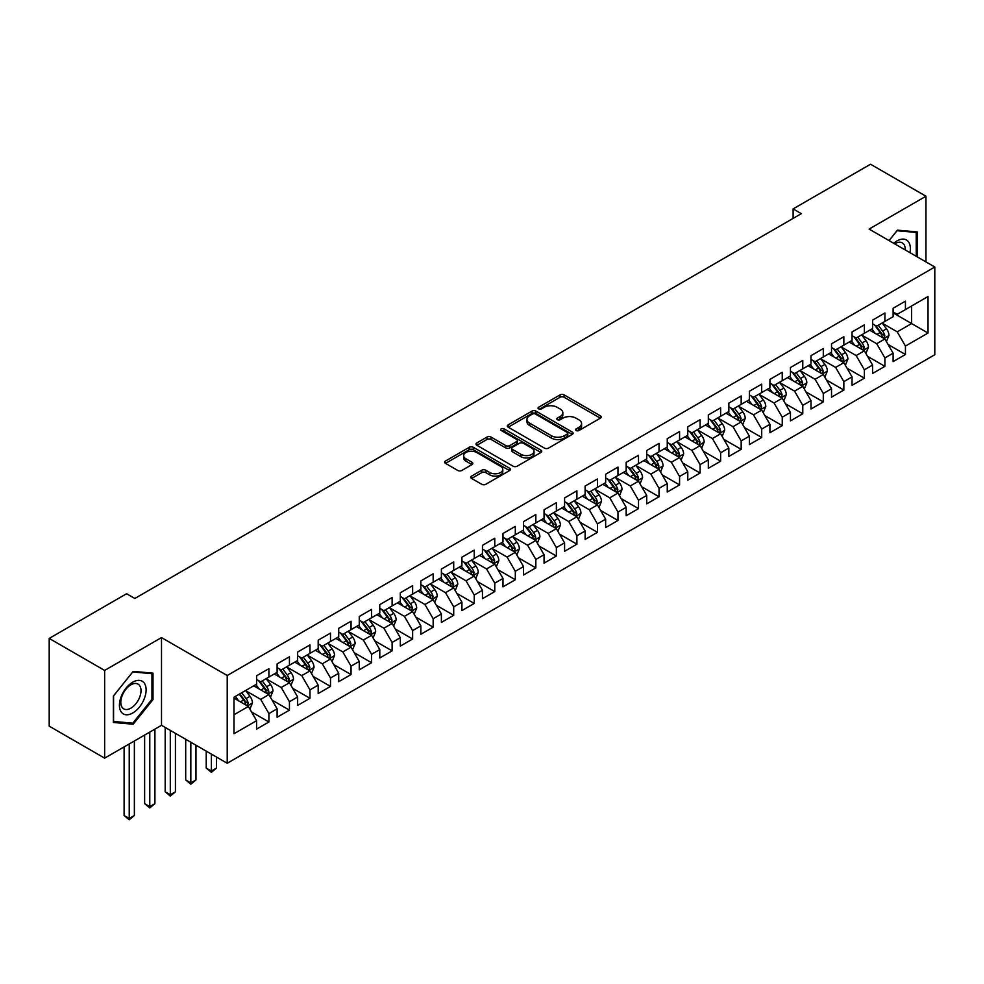 <?xml version="1.0" encoding="UTF-8"?>
<svg xmlns="http://www.w3.org/2000/svg" width="984" height="984" viewBox="0 0 984 984"><rect width="100%" height="100%" fill="white"/><g stroke="black" fill="none" stroke-linecap="round" stroke-linejoin="round"><path stroke-width="1.48" d="M576.144 430.512A1.993 1.156 0 0 0 578.961 430.512L600.375 418.151A2.854 1.648 0 0 0 601.212 416.995A2.854 1.648 0 0 0 600.375 415.826L564.103 394.879A2.854 1.648 0 0 0 560.068 394.879L538.654 407.241A1.993 1.156 0 0 0 538.063 408.065A1.993 1.156 0 0 0 538.654 408.877A1.993 1.156 0 0 0 541.471 408.877L544.25 407.278A9.127 5.264 0 0 1 557.141 407.278L560.167 409.024A9.127 5.264 0 0 1 562.836 412.739A9.127 5.264 0 0 1 560.167 416.466L557.399 418.065A1.993 1.156 0 0 0 556.809 418.877A1.993 1.156 0 0 0 557.399 419.701A1.993 1.156 0 0 0 560.216 419.701L562.996 418.102A9.127 5.264 0 0 1 575.886 418.102L578.912 419.836A9.127 5.264 0 0 1 581.581 423.563A9.127 5.264 0 0 1 578.912 427.29L576.144 428.889A1.993 1.156 0 0 0 575.554 429.701A1.993 1.156 0 0 0 576.144 430.512L576.144 428.889M471.594 476.108A2.854 1.648 0 0 0 470.758 477.265A2.854 1.648 0 0 0 471.594 478.433L481.766 484.312A2.854 1.648 0 0 0 485.801 484.312L509.577 470.573A2.854 1.648 0 0 0 510.413 469.417A2.854 1.648 0 0 0 509.577 468.249L473.304 447.302A2.854 1.648 0 0 0 469.27 447.302L445.494 461.029A2.854 1.648 0 0 0 444.657 462.197A2.854 1.648 0 0 0 445.494 463.366L457.781 470.463A2.854 1.648 0 0 0 461.816 470.463L471.988 464.583A2.854 1.648 0 0 0 472.824 463.415A2.854 1.648 0 0 0 471.988 462.259L465.899 458.741A7.626 4.403 0 0 1 463.661 455.629A7.626 4.403 0 0 1 468.372 451.558A7.626 4.403 0 0 1 476.674 452.505L500.561 466.305A7.626 4.403 0 0 1 502.799 469.417A7.626 4.403 0 0 1 498.088 473.476A7.626 4.403 0 0 1 489.774 472.529L485.801 470.229A2.854 1.648 0 0 0 481.766 470.229L471.594 476.108L471.594 478.433M104.636 670.424L104.636 758.147L161.511 725.319L161.511 637.583L104.636 670.424L49.2 638.419L126.616 593.721L134.82 598.469L801.333 213.663L793.116 208.915L793.116 218.399M161.511 637.583L227.218 675.516L934.8 267.008L934.8 354.732L227.218 763.252L227.218 675.516M925.969 261.904L925.969 196.234L869.093 229.075L934.8 267.008M925.969 196.234L870.533 164.23L793.116 208.915M544.447 448.114A2.854 1.648 0 0 0 548.482 448.114L572.257 434.387A2.854 1.648 0 0 0 573.094 433.218A2.854 1.648 0 0 0 572.257 432.062L535.985 411.115A2.854 1.648 0 0 0 531.95 411.115L508.174 424.842A2.854 1.648 0 0 0 507.338 426.011A2.854 1.648 0 0 0 508.174 427.167L544.447 448.114M502.012 430.955A1.993 1.156 0 0 1 504.042 431.226L504.042 428.864L540.917 450.155A2.854 1.648 0 0 1 541.754 451.324A2.854 1.648 0 0 1 540.917 452.48L517.141 466.207A2.854 1.648 0 0 1 513.107 466.207L476.834 445.272L476.834 442.935A2.854 1.648 0 0 0 475.998 444.104A2.854 1.648 0 0 0 476.834 445.272M476.834 442.935L487.006 437.068A2.854 1.648 0 0 1 491.041 437.068L505.751 445.555A2.854 1.648 0 0 0 509.786 445.555L516.538 441.656A2.854 1.648 0 0 0 517.363 440.5A2.854 1.648 0 0 0 516.538 439.331L501.213 430.488A1.993 1.156 0 0 1 500.635 429.676A1.993 1.156 0 0 1 501.865 428.606A1.993 1.156 0 0 1 504.042 428.864M893.115 312.887L911.602 323.552L911.602 306.012L928.023 296.528L905.44 309.566L905.44 301.153L893.115 308.263L893.115 316.676L884.899 321.424L884.899 312.998L872.587 320.12L872.587 328.533L864.37 333.281L864.37 324.855L852.046 331.977L852.046 340.39L843.841 345.126L843.841 336.712L831.517 343.822L831.517 352.247L823.301 356.983L823.301 348.57L810.988 355.679L810.988 364.092L802.772 368.84L802.772 360.427L790.447 367.536L790.447 375.949L782.243 380.697L782.243 372.272L769.918 379.393L769.918 387.807L761.702 392.554L761.702 384.129L749.39 391.251L749.39 399.664L741.173 404.399L741.173 395.986L728.849 403.096L728.849 411.521L720.632 416.257L720.632 407.843L708.32 414.953L708.32 423.366L700.104 428.114L700.104 419.701L687.779 426.81L687.779 435.223L679.575 439.971L679.575 431.546L667.25 438.667L667.25 447.08L659.034 451.828L659.034 443.403L646.722 450.524L646.722 458.938L638.505 463.673L638.505 455.26L626.181 462.369L626.181 470.795L617.977 475.53L617.977 467.117L605.652 474.226L605.652 482.64L597.436 487.387L597.436 478.974L585.123 486.084L585.123 494.497L576.907 499.245L576.907 490.819L564.582 497.941L564.582 506.354L556.366 511.102L556.366 502.676L544.054 509.798L544.054 518.211L535.837 522.947L535.837 514.534L523.513 521.643L523.513 530.068L515.308 534.804L515.308 526.391L502.984 533.5L502.984 541.913L494.767 546.661L494.767 538.248L482.455 545.357L482.455 553.771L474.239 558.518L474.239 550.093L461.914 557.215L461.914 565.628L453.71 570.376L453.71 561.95L441.386 569.072L441.386 577.485L433.169 582.221L433.169 573.807L420.857 580.917L420.857 589.342L412.64 594.078L412.64 585.664L400.316 592.774L400.316 601.187L392.112 605.935L392.112 597.522L379.787 604.631L379.787 613.044L371.571 617.792L371.571 609.367L359.258 616.488L359.258 624.902L351.042 629.649L351.042 621.224L338.717 628.346L338.717 636.759L330.501 641.494L330.501 633.081L318.189 640.19L318.189 648.616L309.972 653.351L309.972 644.938L297.648 652.048L297.648 660.461L289.444 665.209L289.444 656.795L277.119 663.905L277.119 672.318L268.903 677.066L268.903 668.653L256.59 675.762L256.59 684.175L233.995 697.213L233.995 733.732L256.59 720.694L248.374 706.463L233.995 698.16M928.023 296.528L928.023 333.035L905.44 346.073L897.224 331.854L882.341 323.256M888.085 344.474L905.44 354.498L905.44 346.073M905.44 354.498L893.115 361.608L893.115 353.194L884.899 357.93L876.695 343.711L861.799 335.113M867.556 356.331L884.899 366.356L884.899 357.93M884.899 366.356L872.587 373.465L872.587 365.052L864.37 369.787L856.154 355.568L841.271 346.971M847.015 368.188L864.37 378.2L864.37 369.787M864.37 378.2L852.046 385.322L852.046 376.897L843.841 381.644L835.625 367.413L820.742 358.828M826.486 380.045L843.841 390.058L843.841 381.644M843.841 390.058L831.517 397.167L831.517 388.754L823.301 393.502L815.096 379.271L800.201 370.673M805.957 391.903L823.301 401.915L823.301 393.502M823.301 401.915L810.988 409.024L810.988 400.611L802.772 405.346L794.555 391.128L779.672 382.53M785.416 403.748L802.772 413.772L802.772 405.346M802.772 413.772L790.447 420.881L790.447 412.468L782.243 417.204L774.027 402.985L759.144 394.387M764.888 415.605L782.243 425.629L782.243 417.204M782.243 425.629L769.918 432.739L769.918 424.325L761.702 429.061L753.486 414.842L738.603 406.244M744.359 427.462L761.702 437.474L761.702 429.061M761.702 437.474L749.39 444.596L749.39 436.17L741.173 440.918L732.957 426.687L718.074 418.102M723.818 439.319L741.173 449.331L741.173 440.918M741.173 449.331L728.849 456.441L728.849 448.027L720.632 452.775L712.428 438.544L697.533 429.947M703.289 451.176L720.632 461.188L720.632 452.775M720.632 461.188L708.32 468.298L708.32 459.885L700.104 464.632L691.887 450.401L677.004 441.804M682.748 463.021L700.104 473.046L700.104 464.632M700.104 473.046L687.779 480.155L687.779 471.742L679.575 476.477L671.359 462.259L656.476 453.661M662.22 474.878L679.575 484.903L679.575 476.477M679.575 484.903L667.25 492.012L667.25 483.599L659.034 488.335L650.83 474.116L635.935 465.518M641.691 486.736L659.034 496.748L659.034 488.335M659.034 496.748L646.722 503.869L646.722 495.444L638.505 500.192L630.289 485.961L615.406 477.375M621.15 498.593L638.505 508.605L638.505 500.192M638.505 508.605L626.181 515.727L626.181 507.301L617.977 512.049L609.76 497.818L594.877 489.22M600.621 510.45L617.977 520.462L617.977 512.049M617.977 520.462L605.652 527.572L605.652 519.158L597.436 523.906L589.219 509.675L574.336 501.077M580.093 522.295L597.436 532.319L597.436 523.906M597.436 532.319L585.123 539.429L585.123 531.016L576.907 535.751L568.691 521.532L553.808 512.935M559.552 534.152L576.907 544.177L576.907 535.751M576.907 544.177L564.582 551.286L564.582 542.873L556.366 547.608L548.162 533.389L533.266 524.792M539.023 546.009L556.366 556.022L556.366 547.608M556.366 556.022L544.054 563.143L544.054 554.718L535.837 559.466L527.621 545.234L512.738 536.649M518.494 557.866L535.837 567.879L535.837 559.466M535.837 567.879L523.513 575L523.513 566.575L515.308 571.323L507.092 557.092L492.209 548.494M497.953 569.724L515.308 579.736L515.308 571.323M515.308 579.736L502.984 586.845L502.984 578.432L494.767 583.18L486.563 568.949L471.668 560.351M477.424 581.569L494.767 591.593L494.767 583.18M494.767 591.593L482.455 598.702L482.455 590.289L474.239 595.025L466.022 580.806L451.139 572.208M456.883 593.426L474.239 603.45L474.239 595.025M474.239 603.45L461.914 610.56L461.914 602.147L453.71 606.882L445.494 592.663L430.611 584.066M436.355 605.283L453.71 615.295L453.71 606.882M453.71 615.295L441.386 622.417L441.386 613.991L433.169 618.739L424.965 604.508L410.07 595.923M415.826 617.14L433.169 627.152L433.169 618.739M433.169 627.152L420.857 634.274L420.857 625.849L412.64 630.596L404.424 616.365L389.541 607.768M395.285 628.997L412.64 639.01L412.64 630.596M412.64 639.01L400.316 646.119L400.316 637.706L392.112 642.454L383.895 628.222L369 619.625M374.756 640.842L392.112 650.867L392.112 642.454M392.112 650.867L379.787 657.976L379.787 649.563L371.571 654.298L363.354 640.08L348.471 631.482M354.228 652.699L371.571 662.724L371.571 654.298M371.571 662.724L359.258 669.833L359.258 661.42L351.042 666.156L342.826 651.937L327.943 643.339M333.687 664.557L351.042 674.569L351.042 666.156M351.042 674.569L338.717 681.691L338.717 673.265L330.501 678.013L322.297 663.782L307.402 655.196M313.158 676.414L330.501 686.426L330.501 678.013M330.501 686.426L318.189 693.548L318.189 685.122L309.972 689.87L301.756 675.639L286.873 667.041M292.617 688.271L309.972 698.283L309.972 689.87M309.972 698.283L297.648 705.393L297.648 696.979L289.444 701.727L281.227 687.496L266.344 678.899M272.088 700.116L289.444 710.14L289.444 701.727M289.444 710.14L277.119 717.25L277.119 708.837L268.903 713.572L260.698 699.353L245.803 690.756M251.56 711.973L268.903 721.998L268.903 713.572M268.903 721.998L256.59 729.107L256.59 720.694M256.59 679.44L260.698 681.801L268.903 677.066M233.995 714.765L248.374 706.463M277.119 667.582L281.227 669.956L289.444 665.209M260.698 699.353L268.903 694.606L253.712 685.836M277.119 708.837L268.903 694.606M297.648 655.725L301.756 658.099L309.972 653.351M281.227 687.496L289.444 682.748L274.241 673.979M297.648 696.979L289.444 682.748M318.189 643.868L322.297 646.242L330.501 641.494M301.756 675.639L309.972 670.904L294.782 662.121M318.189 685.122L309.972 670.904M338.717 632.011L342.826 634.385L351.042 629.649M322.297 663.782L330.501 659.046L315.311 650.276M338.717 673.265L330.501 659.046M359.258 620.166L363.354 622.528L371.571 617.792M342.826 651.937L351.042 647.189L335.839 638.419M359.258 661.42L351.042 647.189M379.787 608.309L383.895 610.683L392.112 605.935M363.354 640.08L371.571 635.332L356.38 626.562M379.787 649.563L371.571 635.332M400.316 596.452L404.424 598.826L412.64 594.078M383.895 628.222L392.112 623.475L376.909 614.705M400.316 637.706L392.112 623.475M420.857 584.594L424.965 586.968L433.169 582.221M404.424 616.365L412.64 611.63L397.45 602.848M420.857 625.849L412.64 611.63M441.386 572.737L445.494 575.111L453.71 570.376M424.965 604.508L433.169 599.773L417.979 591.003M441.386 613.991L433.169 599.773M461.914 560.892L466.022 563.254L474.239 558.518M445.494 592.663L453.71 587.915L438.507 579.145M461.914 602.147L453.71 587.915M482.455 549.035L486.563 551.409L494.767 546.661M466.022 580.806L474.239 576.058L459.048 567.288M482.455 590.289L474.239 576.058M502.984 537.178L507.092 539.552L515.308 534.804M486.563 568.949L494.767 564.201L479.577 555.431M502.984 578.432L494.767 564.201M523.513 525.321L527.621 527.695L535.837 522.947M507.092 557.092L515.308 552.356L500.106 543.574M523.513 566.575L515.308 552.356M544.054 513.463L548.162 515.837L556.366 511.102M527.621 545.234L535.837 540.499L520.647 531.729M544.054 554.718L535.837 540.499M564.582 501.619L568.691 503.98L576.907 499.245M548.162 533.389L556.366 528.642L541.175 519.872M564.582 542.873L556.366 528.642M585.123 489.761L589.219 492.135L597.436 487.387M568.691 521.532L576.907 516.784L561.704 508.015M585.123 531.016L576.907 516.784M605.652 477.904L609.76 480.278L617.977 475.53M589.219 509.675L597.436 504.927L582.245 496.157M605.652 519.158L597.436 504.927M626.181 466.047L630.289 468.421L638.505 463.673M609.76 497.818L617.977 493.082L602.774 484.3M626.181 507.301L617.977 493.082M646.722 454.19L650.83 456.564L659.034 451.828M630.289 485.961L638.505 481.225L623.315 472.455M646.722 495.444L638.505 481.225M667.25 442.345L671.359 444.707L679.575 439.971M650.83 474.116L659.034 469.368L643.844 460.598M667.25 483.599L659.034 469.368M687.779 430.488L691.887 432.849L700.104 428.114M671.359 462.259L679.575 457.511L664.372 448.741M687.779 471.742L679.575 457.511M708.32 418.631L712.428 421.004L720.632 416.257M691.887 450.401L700.104 445.654L684.913 436.884M708.32 459.885L700.104 445.654M728.849 406.773L732.957 409.147L741.173 404.399M712.428 438.544L720.632 433.809L705.442 425.026M728.849 448.027L720.632 433.809M749.39 394.916L753.486 397.29L761.702 392.554M732.957 426.687L741.173 421.952L725.971 413.182M749.39 436.17L741.173 421.952M769.918 383.071L774.027 385.433L782.243 380.697M753.486 414.842L761.702 410.094L746.512 401.324M769.918 424.325L761.702 410.094M790.447 371.214L794.555 373.576L802.772 368.84M774.027 402.985L782.243 398.237L767.04 389.467M790.447 412.468L782.243 398.237M810.988 359.357L815.096 361.731L823.301 356.983M794.555 391.128L802.772 386.38L787.581 377.61M810.988 400.611L802.772 386.38M831.517 347.5L835.625 349.873L843.841 345.126M815.096 379.271L823.301 374.535L808.11 365.753M831.517 388.754L823.301 374.535M852.046 335.642L856.154 338.016L864.37 333.281M835.625 367.413L843.841 362.678L828.639 353.908M852.046 376.897L843.841 362.678M872.587 323.798L876.695 326.159L884.899 321.424M856.154 355.568L864.37 350.821L849.18 342.051M872.587 365.052L864.37 350.821M893.115 311.94L897.224 314.302L905.44 309.566M876.695 343.711L884.899 338.963L869.708 330.193M893.115 353.194L884.899 338.963M49.2 638.419L49.2 726.143L104.636 758.147M161.511 725.319L227.218 763.252M897.224 331.854L911.602 323.552L928.023 333.035M917.248 256.873L917.248 231.929L897.433 230.158L889.044 240.588M153 699.575L153 673.154L133.184 671.395L113.369 696.045L113.369 722.465L133.184 724.224L153 699.575L151.966 698.984M576.944 430.795L578.912 429.664A9.127 5.264 0 0 0 581.581 425.937L581.581 423.563M562.836 412.739L562.836 415.113A9.127 5.264 0 0 1 560.167 418.84L558.199 419.983M600.338 418.175L564.103 397.253A2.854 1.648 0 0 0 560.068 397.253L539.453 409.159M572.221 434.411L535.985 413.489A2.854 1.648 0 0 0 531.95 413.489L508.211 427.191M567.227 434.042A1.993 1.156 0 0 0 567.805 433.218A1.993 1.156 0 0 0 567.227 432.406L535.382 414.018A1.993 1.156 0 0 0 532.553 414.018L529.638 415.715A9.127 5.264 0 0 0 526.969 419.43A9.127 5.264 0 0 0 529.638 423.157L551.397 435.728A9.127 5.264 0 0 0 564.299 435.728L567.227 434.042L567.227 436.404A1.993 1.156 0 0 0 567.805 435.592L567.805 433.218M526.969 419.43L526.969 421.804A9.127 5.264 0 0 0 529.638 425.531L529.638 423.157M567.227 436.404L564.299 438.101A9.127 5.264 0 0 1 551.397 438.101L529.638 425.531M476.871 445.285L487.006 439.43L487.006 437.068M517.363 440.5L517.363 442.862A2.854 1.648 0 0 1 516.538 444.03L509.786 447.929A2.854 1.648 0 0 1 505.751 447.929L491.041 439.43A2.854 1.648 0 0 0 487.006 439.43M504.042 431.226L540.88 452.505M521.016 454.374A7.626 4.403 0 0 0 529.331 455.321A7.626 4.403 0 0 0 534.029 451.262A7.626 4.403 0 0 0 531.803 448.151L523.39 443.292A2.854 1.648 0 0 0 519.355 443.292L512.602 447.191A2.854 1.648 0 0 0 511.766 448.347A2.854 1.648 0 0 0 512.602 449.516L521.016 454.374L521.016 456.748A7.626 4.403 0 0 0 529.331 457.695A7.626 4.403 0 0 0 534.029 453.636L534.029 451.262M511.766 448.347L511.766 450.721A2.854 1.648 0 0 0 512.602 451.89L512.602 449.516M521.016 456.748L512.602 451.89M502.799 469.417L502.799 471.779A7.626 4.403 0 0 1 498.088 475.85A7.626 4.403 0 0 1 489.774 474.891L485.801 472.603A2.854 1.648 0 0 0 481.766 472.603L471.631 478.458M463.661 455.629L463.661 457.99A7.626 4.403 0 0 0 465.899 461.102L465.899 458.741M471.951 464.608L465.899 461.102M509.54 470.598L473.304 449.676A2.854 1.648 0 0 0 469.27 449.676L445.531 463.378M131.093 723.019L133.184 724.224M886.424 341.596L888.97 335.384A7.7 4.44 -120 0 0 886.51 328.828L882.156 323.01M875.194 333.367L871.885 328.939M883.46 338.127L884.813 335.716A7.7 4.44 -120 0 0 882.611 331.079L878.245 325.261M875.76 325.63L881.147 332.813A3.924 2.263 60 0 1 881.861 334.007L884.813 335.716M874.407 324.843L880.151 332.506A7.7 4.44 60 0 1 882.353 337.131L882.5 337.586M865.895 353.453L868.441 347.241A7.7 4.44 -120 0 0 865.981 340.685L861.615 334.868M854.666 345.224L851.357 340.796M862.919 349.984L864.284 347.573A7.7 4.44 -120 0 0 862.082 342.936L857.716 337.118M855.231 337.475L860.619 344.671A3.924 2.263 60 0 1 861.332 345.864L864.284 347.573M853.878 336.7L859.61 344.363A7.7 4.44 60 0 1 861.812 348.988L861.972 349.431M845.354 365.31L847.9 359.099A7.7 4.44 -120 0 0 845.453 352.543L841.086 346.725M834.137 357.069L830.816 352.641M842.39 361.841L843.743 359.418A7.7 4.44 -120 0 0 841.541 354.793L837.187 348.976M834.69 349.332L840.078 356.528A3.924 2.263 60 0 1 840.791 357.721L843.743 359.418M833.337 348.557L839.081 356.22A7.7 4.44 60 0 1 841.283 360.845L841.443 361.288M909.954 252.667A18.88 10.898 120 0 0 908.576 241.953A18.88 10.898 120 0 0 893.73 243.294M905.243 249.936A14.293 8.253 120 0 0 903.902 244.376A14.293 8.253 120 0 0 902.291 242.876A14.293 8.253 120 0 0 894.702 243.86M896.977 230.711L916.215 232.458L916.215 256.283M914.948 231.72L916.215 232.458M889.081 240.613L897.014 230.736M121.216 711.949A18.88 10.898 120 0 0 139.445 707.066A18.88 10.898 120 0 0 144.328 683.191A18.88 10.898 120 0 0 126.1 688.074A18.88 10.898 120 0 0 121.216 711.949M122.151 707.373A14.293 8.253 120 0 0 123.75 708.874A14.293 8.253 120 0 0 137.047 702.195A14.293 8.253 120 0 0 139.654 685.602A14.293 8.253 120 0 0 138.043 684.114A14.293 8.253 120 0 0 124.747 690.793A14.293 8.253 120 0 0 122.151 707.373M132.766 671.974L151.966 673.683L151.966 699.292L132.766 723.166L113.566 721.456L113.566 695.86L132.729 671.949M150.7 672.958L151.966 673.683M824.826 377.167L827.372 370.943A7.7 4.44 -120 0 0 824.912 364.4L820.545 358.57M813.596 368.926L810.287 364.498M821.849 373.699L823.214 371.276A7.7 4.44 -120 0 0 821.013 366.651L816.646 360.821M814.162 361.189L819.549 368.385A3.924 2.263 60 0 1 820.262 369.566L823.214 371.276M812.809 360.402L818.553 368.077A7.7 4.44 60 0 1 820.754 372.702L820.902 373.145M804.285 389.012L806.831 382.801A7.7 4.44 -120 0 0 804.383 376.257L800.017 370.427M793.067 380.783L789.746 376.355M801.32 385.543L802.686 383.133A7.7 4.44 -120 0 0 800.484 378.508L796.117 372.678M793.633 373.047L799.02 380.23A3.924 2.263 60 0 1 799.721 381.423L802.686 383.133M792.268 372.259L798.012 379.922A7.7 4.44 60 0 1 800.213 384.559L800.373 385.002M783.756 400.869L786.302 394.658A7.7 4.44 -120 0 0 783.842 388.102L779.488 382.284M772.538 392.641L769.217 388.213M780.792 397.401L782.145 394.99A7.7 4.44 -120 0 0 779.943 390.353L775.589 384.535M773.092 384.904L778.479 392.087A3.924 2.263 60 0 1 779.193 393.28L782.145 394.99M771.739 384.117L777.483 391.78A7.7 4.44 60 0 1 779.685 396.404L779.845 396.859M763.227 412.726L765.773 406.515A7.7 4.44 -120 0 0 763.313 399.959L758.947 394.141M751.997 404.498L748.689 400.07M760.251 409.258L761.616 406.847A7.7 4.44 -120 0 0 759.414 402.21L755.048 396.392M752.563 396.749L757.951 403.944A3.924 2.263 60 0 1 758.664 405.137L761.616 406.847M751.21 395.974L756.954 403.637A7.7 4.44 60 0 1 759.156 408.262L759.304 408.704M742.686 424.584L745.232 418.372A7.7 4.44 -120 0 0 742.785 411.816L738.418 405.998M731.469 416.343L728.148 411.915M739.722 421.115L741.087 418.692A7.7 4.44 -120 0 0 738.873 414.067L734.519 408.249M732.022 408.606L737.41 415.802A3.924 2.263 60 0 1 738.123 416.995L741.087 418.692M730.669 407.831L736.413 415.494A7.7 4.44 60 0 1 738.615 420.119L738.775 420.562M722.158 436.441L724.704 430.229A7.7 4.44 -120 0 0 722.244 423.673L717.889 417.843M710.94 428.2L707.619 423.772M719.193 432.972L720.546 430.549A7.7 4.44 -120 0 0 718.345 425.924L713.978 420.106M711.494 420.463L716.881 427.659A3.924 2.263 60 0 1 717.594 428.852L720.546 430.549M710.14 419.676L715.885 427.351A7.7 4.44 60 0 1 718.086 431.976L718.246 432.419M701.629 448.286L704.175 442.074A7.7 4.44 -120 0 0 701.715 435.531L697.349 429.701M690.399 440.057L687.09 435.629M698.652 444.817L700.018 442.406A7.7 4.44 -120 0 0 697.816 437.782L693.449 431.951M690.965 432.32L696.352 439.504A3.924 2.263 60 0 1 697.066 440.697L700.018 442.406M689.612 431.533L695.344 439.196A7.7 4.44 60 0 1 697.545 443.833L697.705 444.276M681.088 460.143L683.634 453.932A7.7 4.44 -120 0 0 681.186 447.376L676.82 441.558M669.87 451.914L666.549 447.486M678.124 456.674L679.477 454.264A7.7 4.44 -120 0 0 677.275 449.639L672.921 443.809M670.424 444.178L675.811 451.361A3.924 2.263 60 0 1 676.525 452.554L679.477 454.264M669.071 443.39L674.815 451.053A7.7 4.44 60 0 1 677.017 455.678L677.176 456.133M660.559 472L663.105 465.789A7.7 4.44 -120 0 0 660.645 459.233L656.291 453.415M649.329 463.772L646.021 459.344M657.583 468.532L658.948 466.121A7.7 4.44 -120 0 0 656.746 461.484L652.38 455.666M649.895 456.022L655.283 463.218A3.924 2.263 60 0 1 655.996 464.411L658.948 466.121M648.542 455.248L654.286 462.911A7.7 4.44 60 0 1 656.488 467.535L656.635 467.978M640.031 483.857L642.564 477.646A7.7 4.44 -120 0 0 640.117 471.09L635.75 465.272M628.801 475.616L625.48 471.188M637.054 480.389L638.419 477.966A7.7 4.44 -120 0 0 636.217 473.341L631.851 467.523M629.366 467.88L634.754 475.075A3.924 2.263 60 0 1 635.455 476.268L638.419 477.966M628.013 467.105L633.745 474.768A7.7 4.44 60 0 1 635.947 479.392L636.107 479.835M619.489 495.715L622.036 489.503A7.7 4.44 -120 0 0 619.576 482.947L615.221 477.117M608.272 487.474L604.951 483.046M616.525 492.246L617.878 489.823A7.7 4.44 -120 0 0 615.677 485.198L611.322 479.38M608.825 479.737L614.213 486.932A3.924 2.263 60 0 1 614.926 488.126L617.878 489.823M607.472 478.95L613.216 486.625A7.7 4.44 60 0 1 615.418 491.25L615.578 491.692M598.961 507.559L601.507 501.348A7.7 4.44 -120 0 0 599.047 494.804L594.68 488.974M587.731 499.331L584.422 494.903M595.984 504.091L597.349 501.68A7.7 4.44 -120 0 0 595.148 497.055L590.781 491.225M588.297 491.594L593.684 498.79A3.924 2.263 60 0 1 594.398 499.97L597.349 501.68M586.944 490.807L592.688 498.47A7.7 4.44 60 0 1 594.889 503.107L595.037 503.55M578.42 519.417L580.966 513.205A7.7 4.44 -120 0 0 578.518 506.649L574.152 500.831M567.202 511.188L563.881 506.76M575.456 515.948L576.821 513.537A7.7 4.44 -120 0 0 574.607 508.912L570.253 503.082M567.756 503.451L573.143 510.634A3.924 2.263 60 0 1 573.856 511.828L576.821 513.537M566.403 502.664L572.147 510.327A7.7 4.44 60 0 1 574.348 514.952L574.508 515.407M557.891 531.274L560.437 525.062A7.7 4.44 -120 0 0 557.977 518.506L553.623 512.689M546.673 523.045L543.352 518.617M554.927 527.805L556.28 525.394A7.7 4.44 -120 0 0 554.078 520.757L549.712 514.939M547.227 515.296L552.614 522.492A3.924 2.263 60 0 1 553.328 523.685L556.28 525.394M545.874 514.521L551.618 522.184A7.7 4.44 60 0 1 553.82 526.809L553.98 527.252M537.362 543.131L539.909 536.92A7.7 4.44 -120 0 0 537.448 530.364L533.082 524.546M526.132 534.89L522.824 530.462M534.386 539.663L535.751 537.239A7.7 4.44 -120 0 0 533.549 532.615L529.183 526.797M526.698 527.153L532.086 534.349A3.924 2.263 60 0 1 532.799 535.542L535.751 537.239M525.345 526.379L531.077 534.041A7.7 4.44 60 0 1 533.279 538.666L533.439 539.109M516.821 554.988L519.367 548.777A7.7 4.44 -120 0 0 516.92 542.221L512.553 536.391M505.604 546.747L502.283 542.319M513.857 551.52L515.21 549.097A7.7 4.44 -120 0 0 513.008 544.472L508.654 538.654M506.157 539.011L511.545 546.206A3.924 2.263 60 0 1 512.258 547.399L515.21 549.097M504.804 538.223L510.548 545.899A7.7 4.44 60 0 1 512.75 550.523L512.91 550.966M496.293 566.833L498.839 560.622A7.7 4.44 -120 0 0 496.379 554.078L492.025 548.248M485.063 558.604L481.754 554.177M493.316 563.365L494.681 560.954A7.7 4.44 -120 0 0 492.48 556.329L488.113 550.499M485.629 550.868L491.016 558.063A3.924 2.263 60 0 1 491.729 559.244L494.681 560.954M484.276 550.081L490.02 557.743A7.7 4.44 60 0 1 492.221 562.381L492.369 562.823M475.764 578.69L478.298 572.479A7.7 4.44 -120 0 0 475.85 565.923L471.484 560.105M464.534 570.462L461.213 566.034M472.787 575.222L474.153 572.811A7.7 4.44 -120 0 0 471.951 568.186L467.584 562.356M465.1 562.725L470.487 569.908A3.924 2.263 60 0 1 471.188 571.101L474.153 572.811M463.747 561.938L469.479 569.601A7.7 4.44 60 0 1 471.68 574.226L471.84 574.681M455.223 590.548L457.769 584.336A7.7 4.44 -120 0 0 455.309 577.78L450.955 571.962M444.005 582.319L440.684 577.891M452.259 587.079L453.612 584.668A7.7 4.44 -120 0 0 451.41 580.031L447.056 574.213M444.559 574.57L449.946 581.765A3.924 2.263 60 0 1 450.66 582.958L453.612 584.668M443.206 573.795L448.95 581.458A7.7 4.44 60 0 1 451.152 586.083L451.312 586.525M434.694 602.405L437.24 596.193A7.7 4.44 -120 0 0 434.78 589.637L430.414 583.819M423.464 594.164L420.156 589.748M431.718 598.936L433.083 596.513A7.7 4.44 -120 0 0 430.881 591.888L426.515 586.07M424.03 586.427L429.418 593.623A3.924 2.263 60 0 1 430.131 594.816L433.083 596.513M422.677 585.652L428.421 593.315A7.7 4.44 60 0 1 430.623 597.94L430.771 598.383M414.153 614.262L416.699 608.051A7.7 4.44 -120 0 0 414.252 601.495L409.885 595.664M402.936 606.021L399.615 601.593M411.189 610.793L412.554 608.37A7.7 4.44 -120 0 0 410.353 603.745L405.986 597.928M403.489 598.284L408.877 605.48A3.924 2.263 60 0 1 409.59 606.673L412.554 608.37M402.136 597.509L407.88 605.172A7.7 4.44 60 0 1 410.082 609.797L410.242 610.24M393.625 626.107L396.171 619.895A7.7 4.44 -120 0 0 393.711 613.352L389.356 607.522M382.407 617.878L379.086 613.45M390.66 622.638L392.013 620.227A7.7 4.44 -120 0 0 389.812 615.603L385.457 609.773M382.961 610.141L388.348 617.337A3.924 2.263 60 0 1 389.061 618.518L392.013 620.227M381.608 609.354L387.352 617.017A7.7 4.44 60 0 1 389.553 621.654L389.713 622.097M373.096 637.964L375.642 631.753A7.7 4.44 -120 0 0 373.182 625.197L368.816 619.379M361.866 629.735L358.557 625.307M370.119 634.495L371.485 632.085A7.7 4.44 -120 0 0 369.283 627.46L364.916 621.63M362.432 621.999L367.819 629.182A3.924 2.263 60 0 1 368.533 630.375L371.485 632.085M361.079 621.212L366.811 628.874A7.7 4.44 60 0 1 369.025 633.499L369.172 633.954M352.555 649.821L355.101 643.61A7.7 4.44 -120 0 0 352.653 637.054L348.287 631.236M341.337 641.593L338.016 637.165M349.591 646.353L350.944 643.942A7.7 4.44 -120 0 0 348.742 639.305L344.388 633.487M341.891 633.844L347.278 641.039A3.924 2.263 60 0 1 347.992 642.232L350.944 643.942M340.538 633.069L346.282 640.732A7.7 4.44 60 0 1 348.484 645.356L348.643 645.811M332.026 661.679L334.572 655.467A7.7 4.44 -120 0 0 332.112 648.911L327.758 643.093M320.796 653.438L317.488 649.022M329.05 658.21L330.415 655.787A7.7 4.44 -120 0 0 328.213 651.162L323.847 645.344M321.362 645.701L326.749 652.896A3.924 2.263 60 0 1 327.463 654.089L330.415 655.787M320.009 644.926L325.753 652.589A7.7 4.44 60 0 1 327.955 657.214L328.103 657.656M211.375 754.101L211.375 771.05L216.505 768.086L216.505 757.065M216.505 768.086L211.375 772.354L206.234 768.086L206.234 751.136M206.234 768.086L211.375 771.05L211.375 772.354M311.498 673.536L314.031 667.324A7.7 4.44 -120 0 0 311.584 660.768L307.217 654.938M300.268 665.295L296.959 660.867M308.521 670.067L309.886 667.644A7.7 4.44 -120 0 0 307.685 663.019L303.318 657.201M300.833 657.558L306.221 664.754A3.924 2.263 60 0 1 306.934 665.947L309.886 667.644M299.48 656.783L305.212 664.446A7.7 4.44 60 0 1 307.414 669.071L307.574 669.514M190.834 742.244L190.834 782.907L195.976 779.943L195.976 745.208M195.976 779.943L190.834 784.211L185.705 779.943L185.705 739.279M185.705 779.943L190.834 782.907L190.834 784.211M290.957 685.381L293.503 679.169A7.7 4.44 -120 0 0 291.043 672.625L286.688 666.795M279.739 677.152L276.418 672.724M287.992 681.912L289.345 679.501A7.7 4.44 -120 0 0 287.143 674.876L282.789 669.046M280.292 669.415L285.68 676.611A3.924 2.263 60 0 1 286.393 677.791L289.345 679.501M278.939 668.628L284.683 676.291A7.7 4.44 60 0 1 286.885 680.928L287.045 681.371M170.306 730.386L170.306 794.764L175.435 791.8L175.435 733.351M175.435 791.8L170.306 796.068L165.177 791.8L165.177 727.422M165.177 791.8L170.306 794.764L170.306 796.068M270.428 697.238L272.974 691.026A7.7 4.44 -120 0 0 270.514 684.47L266.147 678.653M259.198 689.009L255.889 684.581M267.451 693.769L268.817 691.358A7.7 4.44 -120 0 0 266.615 686.734L262.248 680.903M259.764 681.272L265.151 688.456A3.924 2.263 60 0 1 265.865 689.649L268.817 691.358M258.411 680.485L264.155 688.148A7.7 4.44 60 0 1 266.356 692.785L266.504 693.228M149.777 732.096L149.777 806.622L154.906 803.657L154.906 729.132M154.906 803.657L149.777 807.926L144.636 803.657L144.636 735.06M144.636 803.657L149.777 806.622L149.777 807.926M249.887 709.095L252.433 702.884A7.7 4.44 -120 0 0 249.985 696.328L245.619 690.51M238.669 700.866L235.348 696.438M246.922 705.626L248.288 703.216A7.7 4.44 -120 0 0 246.086 698.579L241.72 692.761M239.788 693.868L244.61 700.313A3.924 2.263 60 0 1 245.323 701.506L248.288 703.216M239.26 694.187L243.614 700.005A7.7 4.44 60 0 1 245.815 704.63L245.975 705.085M129.236 743.953L129.236 818.467L134.377 815.502L134.377 740.989M134.377 815.502L129.236 819.77L124.107 815.502L124.107 746.918M124.107 815.502L129.236 818.467L129.236 819.77M578.912 429.664L578.912 427.29M557.399 419.701L557.399 418.065M560.167 418.84L560.167 416.466M538.654 408.877L538.654 407.241M560.068 397.253L560.068 394.879M564.103 397.253L564.103 394.879M600.375 418.151L600.375 415.826M508.174 427.167L508.174 424.842M531.95 413.489L531.95 411.115M535.985 413.489L535.985 411.115M572.257 434.387L572.257 432.062M551.397 438.101L551.397 435.728M564.299 438.101L564.299 435.728M491.041 439.43L491.041 437.068M505.751 447.929L505.751 445.555M509.786 447.929L509.786 445.555M516.538 444.03L516.538 441.656M540.917 452.48L540.917 450.155M481.766 472.603L481.766 470.229M485.801 472.603L485.801 470.229M489.774 474.891L489.774 472.529M471.988 464.583L471.988 462.259M445.494 463.366L445.494 461.029M469.27 449.676L469.27 447.302M473.304 449.676L473.304 447.302M509.577 470.573L509.577 468.249M883.939 338.41L888.921 335.532M882.611 331.079L886.51 328.828M876.929 334.363L880.151 332.506M863.411 350.267L868.38 347.389M862.082 342.936L865.981 340.685M856.4 346.22L859.61 344.363M842.87 362.124L847.851 359.246M841.541 354.793L845.453 352.543M835.871 358.078L839.081 356.22M822.341 373.969L827.323 371.103M821.013 366.651L824.912 364.4M815.33 369.923L818.553 368.077M801.8 385.826L806.782 382.948M800.484 378.508L804.383 376.257M794.801 381.78L798.012 379.922M781.271 397.684L786.253 394.805M779.943 390.353L783.842 388.102M774.273 393.637L777.483 391.78M760.743 409.541L765.724 406.663M759.414 402.21L763.313 399.959M753.732 405.494L756.954 403.637M740.202 421.398L745.183 418.52M738.873 414.067L742.785 411.816M733.203 417.351L736.413 415.494M719.673 433.243L724.654 430.377M718.345 425.924L722.244 423.673M712.662 429.196L715.885 427.351M699.144 445.1L704.114 442.222M697.816 437.782L701.715 435.531M692.133 441.053L695.344 439.196M678.603 456.957L683.585 454.079M677.275 449.639L681.186 447.376M671.605 452.911L674.815 451.053M658.075 468.814L663.056 465.936M656.746 461.484L660.645 459.233M651.064 464.768L654.286 462.911M637.546 480.672L642.515 477.793M636.217 473.341L640.117 471.09M630.535 476.625L633.745 474.768M617.005 492.517L621.986 489.651M615.677 485.198L619.576 482.947M610.006 488.47L613.216 486.625M596.476 504.374L601.458 501.496M595.148 497.055L599.047 494.804M589.465 500.327L592.688 498.47M575.935 516.231L580.917 513.353M574.607 508.912L578.518 506.649M568.937 512.184L572.147 510.327M555.407 528.088L560.388 525.21M554.078 520.757L557.977 518.506M548.395 524.042L551.618 522.184M534.878 539.945L539.847 537.067M533.549 532.615L537.448 530.364M527.867 535.899L531.077 534.041M514.337 551.79L519.318 548.924M513.008 544.472L516.92 542.221M507.338 547.744L510.548 545.899M493.808 563.648L498.79 560.769M492.48 556.329L496.379 554.078M486.797 559.601L490.02 557.743M473.279 575.505L478.249 572.626M471.951 568.186L475.85 565.923M466.268 571.458L469.479 569.601M452.738 587.362L457.72 584.484M451.41 580.031L455.309 577.78M445.74 583.315L448.95 581.458M432.21 599.219L437.191 596.341M430.881 591.888L434.78 589.637M425.199 595.172L428.421 593.315M411.669 611.064L416.65 608.198M410.353 603.745L414.252 601.495M404.67 607.017L407.88 605.172M391.14 622.921L396.122 620.043M389.812 615.603L393.711 613.352M384.129 618.875L387.352 617.017M370.611 634.778L375.581 631.9M369.283 627.46L373.182 625.197M363.6 630.732L366.811 628.874M350.07 646.636L355.052 643.757M348.742 639.305L352.653 637.054M343.072 642.589L346.282 640.732M329.542 658.493L334.523 655.615M328.213 651.162L332.112 648.911M322.531 654.446L325.753 652.589M309.013 670.338L313.982 667.472M307.685 663.019L311.584 660.768M302.002 666.303L305.212 664.446M288.472 682.195L293.453 679.317M287.143 674.876L291.043 672.625M281.473 678.148L284.683 676.291M267.943 694.052L272.925 691.174M266.615 686.734L270.514 684.47M260.932 690.005L264.155 688.148M247.402 705.909L252.384 703.031M246.086 698.579L249.985 696.328M240.403 701.863L243.614 700.005"/></g></svg>
